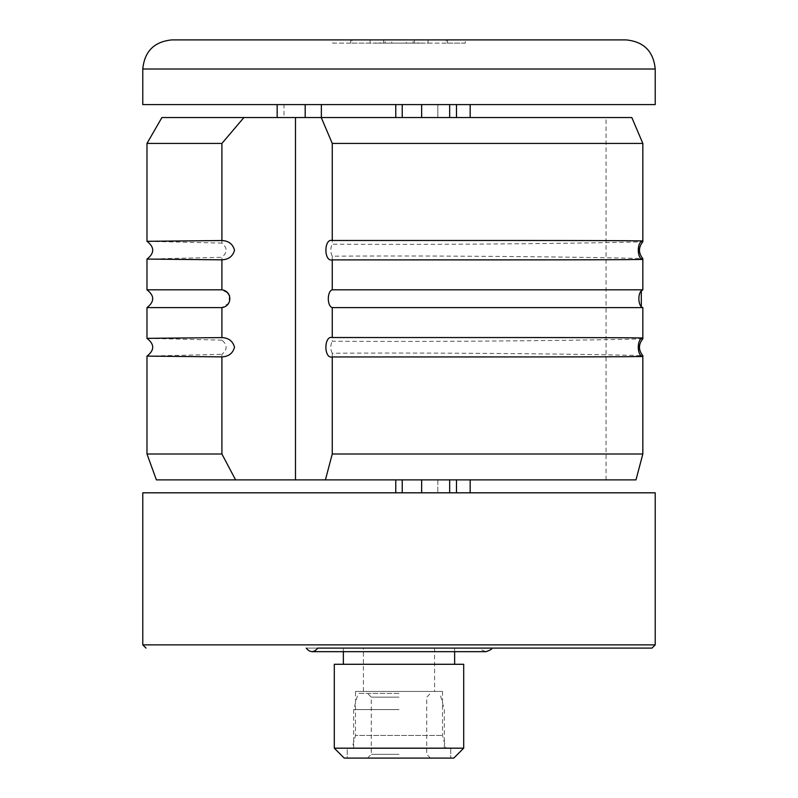 <?xml version="1.0" encoding="UTF-8"?>
<svg xmlns="http://www.w3.org/2000/svg" width="798" height="798" viewBox="0 0 798 798"><rect width="100%" height="100%" fill="white"/><g stroke="black" fill="none" stroke-linecap="round" stroke-linejoin="round"><path stroke-width="0.6" stroke-dasharray="3.99 2.99" d="M229.525 295.539L228.667 303.24L221.914 307.609L221.914 340.148C227.53 344.866 227.53 349.594 221.914 354.322L221.914 454.002L235.59 479.877L156.398 479.877M146.982 289.814L221.914 289.814L227.56 292.966M221.914 289.814L221.914 257.275C227.53 252.537 227.53 247.809 221.914 243.091L221.914 143.421L243.909 117.545L631.826 117.545M635.986 479.877L295.479 479.877L295.479 117.545M295.479 479.877L235.59 479.877M147.012 259.071L221.914 257.275M221.914 243.091L147.012 241.305M642.829 337.963L642.829 307.609L332.257 307.609C326.99 306.173 326.971 291.27 332.257 289.814L332.257 256.188C463.229 255.34 611.697 257.485 642.829 258.602M642.829 338.821C611.607 339.938 463.119 342.083 332.257 341.235L332.257 307.609M606.051 479.877L606.051 117.545M146.982 454.002L221.914 454.002M146.982 143.421L221.914 143.421M161.924 117.545L243.909 117.545M402.232 479.877L395.768 479.877L402.232 479.877M449.663 479.877L421.643 479.877L470.172 479.877L449.663 479.877L449.663 492.815L421.643 492.815L449.663 492.815M642.829 356.507L642.829 454.002L332.257 454.002L325.414 479.877M147.012 356.117L221.914 354.322M332.257 289.814L642.829 289.814L642.829 259.45M642.829 240.916L642.829 143.421L332.257 143.421L332.257 244.178C463.119 245.026 611.607 242.891 642.829 241.764M332.257 454.002L332.257 353.245C463.229 352.397 611.697 354.531 642.829 355.649M221.914 340.148L147.012 338.352M221.914 307.609L146.982 307.609M283.998 117.545L321.355 117.545L277.165 117.545L283.998 117.545L283.998 104.598L277.165 104.598L277.165 117.545M437.823 117.545L470.172 117.545L421.643 117.545L437.823 117.545L437.823 104.598L470.172 104.598L470.172 117.545L470.172 104.598L421.643 104.598L437.823 104.598L437.823 117.545M402.232 117.545L395.768 117.545L402.232 117.545M347.24 748.394L450.76 748.394L347.24 748.394L347.24 758.1L450.76 758.1L347.24 758.1L450.76 758.1L347.24 758.1L347.24 748.394L450.76 748.394L347.24 748.394M332.257 353.245C330.312 349.245 330.312 345.235 332.257 341.235M332.257 256.188C330.312 252.188 330.312 248.188 332.257 244.178M641.333 306.352L642.829 307.609M321.255 117.545L332.257 143.421M421.643 104.598L470.172 104.598L421.643 104.598L421.643 117.545M449.663 104.598L449.663 117.545M456.496 104.598L456.496 117.545M470.172 104.598L470.172 117.545M305.185 104.598L277.165 104.598L305.185 104.598L305.185 117.545M277.165 104.598L283.998 104.598M402.232 104.598L395.768 104.598L402.232 104.598M655.218 104.598L142.782 104.598M626.111 39.9L171.889 39.9M399.07 39.9L414.441 39.9L399.07 39.9M422.381 43.132L413.045 43.132L413.045 39.9L465.294 39.9L380.048 39.9L422.381 39.9L422.381 43.132L391.768 43.132L391.768 39.9M413.045 39.9L422.381 39.9M375.708 43.132L385.175 43.132L385.175 39.9L332.836 39.9L418.092 39.9L375.708 39.9L375.708 43.132L406.372 43.132L406.372 39.9M385.175 39.9L375.708 39.9M399.07 43.132L414.441 43.132L399.07 43.132M413.045 43.132L428.027 43.132L428.027 39.9M428.027 43.132L465.294 43.132L465.294 39.9M465.294 43.132L446.272 43.132L446.272 39.9M446.272 43.132L380.048 43.132L380.048 39.9M380.048 43.132L391.768 43.132M385.175 43.132L332.836 43.132L332.836 39.9M332.836 43.132L351.858 43.132L351.858 39.9M351.858 43.132L418.092 43.132L418.092 39.9M418.092 43.132L406.372 43.132M370.112 43.132L370.112 39.9M437.823 479.877L437.823 492.815L437.823 479.877M470.172 479.877L470.172 492.815M421.643 479.877L421.643 492.815M456.496 479.877L456.496 492.815M402.232 492.815L395.768 492.815L402.232 492.815M142.782 492.815L655.218 492.815M311.978 651.667L486.022 651.667C481.623 650.101 479.698 648.914 480.246 648.106L317.754 648.106M306.193 648.106L491.807 648.106L306.193 648.106M343.359 648.106L454.641 648.106L343.359 648.106L343.359 651.667M343.359 664.285L454.641 664.285L343.359 664.285M463.698 664.285L334.302 664.285M463.698 748.175L334.302 748.175M453.783 758.1L344.217 758.1M363.409 648.106L434.591 648.106L363.409 648.106L363.409 691.457L434.591 691.457L363.409 691.457M355.489 691.457L442.511 691.457L355.489 691.457L355.489 735.457L442.511 735.457L355.489 735.457L352.018 748.394L445.982 748.394L352.018 748.394M399 754.329L371.289 754.329L399 754.329M399 697.163L371.289 697.163L399 697.163M399 748.394L353.704 748.394L399 748.394M399 709.572L353.704 709.572L399 709.572M399 693.402L358.043 693.402L399 693.402M655.218 69.017L142.782 69.017M655.218 644.874L142.782 644.874M450.76 748.394L450.76 758.1L450.76 748.394M383.698 39.9L383.698 43.132M414.441 39.9L414.441 43.132M447.528 39.9L447.528 43.132M350.581 39.9L350.581 43.132M454.641 648.106L454.641 651.667M434.591 648.106L434.591 691.457M442.511 691.457L442.511 735.457L445.982 748.394M430.481 758.1L426.711 754.329L426.711 697.163L430.481 693.402M367.519 758.1L371.289 754.329L371.289 697.163L367.519 693.402M444.296 748.394L444.296 709.572L439.957 693.402M353.704 748.394L353.704 709.572L358.043 693.402"/><path stroke-width="1.2" d="M227.56 292.966L229.525 295.539M221.914 454.002L146.982 454.002L156.398 479.877L235.59 479.877L221.914 454.002L221.914 356.876L147.012 356.117C154.613 350.202 154.613 344.277 147.012 338.352L221.914 337.594L221.914 307.609C232.447 306.193 232.487 291.24 221.914 289.814L221.914 259.829L147.012 259.071C154.613 253.146 154.613 247.22 147.012 241.305L221.914 240.537L221.914 143.421L146.982 143.421L161.924 117.545L243.909 117.545L221.914 143.421M221.914 259.829C228.627 259.53 232.836 256.318 234.522 250.183C232.826 244.058 228.627 240.836 221.914 240.537M235.59 479.877L325.414 479.877L332.257 454.002L642.829 454.002L635.986 479.877L642.829 454.002L642.829 355.649C638.33 350.033 638.33 344.417 642.829 338.821L642.829 307.609C637.562 306.173 637.542 291.27 642.829 289.814L642.829 259.45C636.764 258.771 636.744 241.614 642.829 240.916L642.829 143.421L332.257 143.421L321.255 117.545L243.909 117.545M332.257 356.945C462.72 356.906 611.547 357.105 642.829 356.507C636.764 355.828 636.744 338.671 642.829 337.963C611.597 337.374 462.71 337.574 332.257 337.534C323.798 335.25 323.759 359.2 332.257 356.945L332.257 454.002M631.826 117.545L642.829 143.421L631.826 117.545L321.255 117.545M332.257 337.534L332.257 307.609L642.829 307.609M642.829 289.814L332.257 289.814C326.99 291.25 326.971 306.153 332.257 307.609M332.257 289.814L332.257 259.889C323.759 262.143 323.798 238.193 332.257 240.477L332.257 143.421M295.479 479.877L295.479 117.545M325.414 479.877L635.986 479.877M221.914 289.814L146.982 289.814L146.982 259.091M332.257 240.477C462.71 240.517 611.597 240.318 642.829 240.916L642.829 241.764C638.33 247.37 638.33 252.976 642.829 258.602L642.829 259.45C611.547 260.048 462.72 259.849 332.257 259.889M146.982 338.332L146.982 307.609L221.914 307.609M221.914 356.876C228.627 356.586 232.836 353.364 234.522 347.24C232.826 341.105 228.627 337.893 221.914 337.594M642.719 289.893L641.333 291.061M641.303 291.09L641.333 306.352M421.643 104.598L421.643 117.545M470.172 104.598L470.172 117.545M456.496 104.598L456.496 117.545M449.663 104.598L449.663 117.545M321.355 104.598L321.355 117.545M305.185 104.598L305.185 117.545M277.165 104.598L277.165 117.545M402.232 117.545L402.232 104.598M142.782 104.598L655.218 104.598L655.218 69.017C653.502 51.331 643.796 41.626 626.111 39.9L171.889 39.9C154.204 41.626 144.508 51.331 142.782 69.017L142.782 104.598M421.643 479.877L421.643 492.815M449.663 479.877L449.663 492.815M456.496 479.877L456.496 492.815M470.172 479.877L470.172 492.815M402.232 492.815L402.232 479.877M655.218 644.874L655.218 492.815L142.782 492.815L142.782 644.874L655.218 644.874L651.986 648.106L480.246 648.106M306.193 648.106C310.053 652.774 313.903 652.774 317.754 648.106L651.986 648.106M146.014 648.106L142.782 644.874M343.359 651.667L343.359 664.285M334.302 664.285L463.698 664.285L463.698 748.175L334.302 748.175L334.302 664.285M463.698 748.175L453.783 758.1L344.217 758.1L334.302 748.175M142.782 69.017L655.218 69.017M146.982 454.002L146.982 356.147M146.982 241.275L146.982 143.421M146.982 307.609C154.613 301.674 154.613 295.749 146.982 289.814M395.768 117.545L395.768 104.598M395.768 492.815L395.768 479.877M491.807 648.106C492.356 648.914 490.431 650.101 486.022 651.667L311.978 651.667M454.641 651.667L454.641 664.285"/></g></svg>
